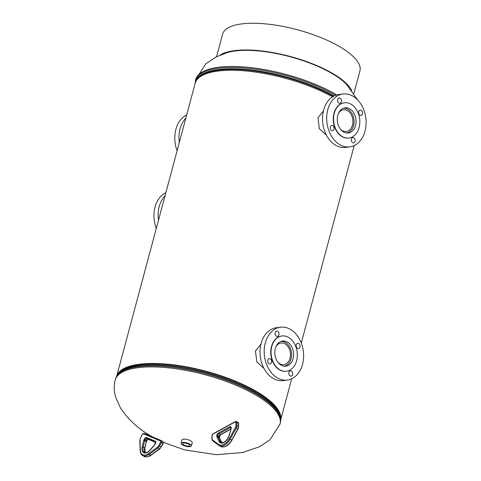 <?xml version="1.0" encoding="UTF-8"?>
<svg xmlns="http://www.w3.org/2000/svg" width="481" height="481" viewBox="0 0 481 481"><rect width="100%" height="100%" fill="white"/><g stroke="black" fill="none" stroke-linecap="round" stroke-linejoin="round"><path stroke-width="0.72" d="M260.924 344.162L255.483 351.004L256.83 361.922L263.997 368.47M323.406 110.973L317.965 117.809L319.324 128.746L326.479 135.275M116.733 376.034L195.184 83.261A84.86 28.145 15 0 1 247.252 71.11A84.86 28.145 15 0 1 332.551 96.867M116.757 375.998A84.86 28.145 15 0 1 205.88 371.212A84.86 28.145 15 0 1 280.67 419.919M119.781 372.528A83.971 27.85 15 0 1 205.802 371.5A83.971 27.85 15 0 1 279.786 415.398A83.971 27.85 15 0 0 255.104 391.095A83.971 27.85 15 0 0 119.781 372.528M182.606 443.692A3.734 1.239 -165 0 0 186.069 445.797A3.734 1.239 -165 0 0 189.833 445.514A3.734 1.239 -165 0 0 189.845 445.43A3.734 1.239 -165 0 0 186.424 443.332A3.734 1.239 -165 0 0 182.624 443.584A3.734 1.239 -165 0 0 182.606 443.692M192.19 442.833A5.333 1.768 -165 0 0 192.244 442.7A5.333 1.768 -165 0 0 192.262 442.562A5.333 1.768 -165 0 0 187.343 439.562A5.333 1.768 -165 0 0 181.944 439.941L181.078 443.181A5.333 1.768 -165 0 0 181.054 443.32A5.333 1.768 -165 0 0 185.973 446.32A5.333 1.768 -165 0 0 191.378 445.941A5.333 1.768 -165 0 0 191.396 445.797A5.333 1.768 -165 0 0 186.478 442.797A5.333 1.768 -165 0 0 181.078 443.181M278.114 362.542A10.907 8.009 82.6 0 0 283.808 364.646A10.907 8.009 82.6 0 0 290.019 358.219A10.907 8.009 82.6 0 0 281.012 343.019A10.907 8.009 82.6 0 0 276.04 346.5M284 366.167L283.976 366.173A12.44 9.139 82.6 0 0 284 366.167A12.44 9.139 82.6 0 0 291.095 358.838A12.44 9.139 82.6 0 0 280.814 341.492A12.44 9.139 82.6 0 0 280.784 341.498L280.814 341.492M267.833 360.233A2.664 1.96 82.6 0 0 270.033 363.955A2.664 1.96 82.6 0 0 271.555 362.379A2.664 1.96 82.6 0 0 269.354 358.664A2.664 1.96 82.6 0 0 267.833 360.233M275.198 332.756A2.664 1.96 82.6 0 0 277.399 336.472A2.664 1.96 82.6 0 0 278.92 334.902A2.664 1.96 82.6 0 0 276.713 331.181A2.664 1.96 82.6 0 0 275.198 332.756M296.254 344.895A2.664 1.96 82.6 0 0 298.454 348.611A2.664 1.96 82.6 0 0 299.976 347.041A2.664 1.96 82.6 0 0 297.769 343.32A2.664 1.96 82.6 0 0 296.254 344.895M288.889 372.378A2.664 1.96 82.6 0 0 291.089 376.094A2.664 1.96 82.6 0 0 292.61 374.519A2.664 1.96 82.6 0 0 290.41 370.803A2.664 1.96 82.6 0 0 288.889 372.378M280.483 327.2L276.298 327.741A26.659 19.583 82.6 0 0 261.105 343.446A26.659 19.583 82.6 0 0 283.135 380.615L287.319 380.074A26.659 19.583 82.6 0 0 302.513 364.37A26.659 19.583 82.6 0 0 280.483 327.2A26.659 19.583 82.6 0 0 265.29 342.905A26.659 19.583 82.6 0 0 287.319 380.074M281.776 335.997A17.773 13.053 82.6 0 0 281.625 336.015A17.773 13.053 82.6 0 0 271.494 346.482A17.773 13.053 82.6 0 0 286.183 371.26A17.773 13.053 82.6 0 0 286.333 371.242M296.609 360.75A17.773 13.053 82.6 0 0 281.926 335.972A17.773 13.053 82.6 0 0 271.795 346.446A17.773 13.053 82.6 0 0 286.484 371.224A17.773 13.053 82.6 0 0 296.609 360.75M275.342 348.491A12.686 9.319 82.6 0 0 285.828 366.185A12.686 9.319 82.6 0 0 293.061 358.706A12.686 9.319 82.6 0 0 282.575 341.017A12.686 9.319 82.6 0 0 275.342 348.491M158.489 220.19A26.659 19.583 -97.4 0 1 159.241 206.541A26.659 19.583 -97.4 0 1 165.031 195.791M156.283 228.439A26.659 19.583 -97.4 0 1 155.056 207.083A26.659 19.583 -97.4 0 1 165.867 192.665M340.602 129.347A10.907 8.009 82.6 0 0 346.29 131.451A10.907 8.009 82.6 0 0 352.507 125.03A10.907 8.009 82.6 0 0 343.494 109.824A10.907 8.009 82.6 0 0 338.528 113.306M346.488 132.972L346.458 132.978A12.44 9.139 82.6 0 0 346.488 132.972A12.44 9.139 82.6 0 0 353.577 125.643A12.44 9.139 82.6 0 0 343.296 108.303A12.44 9.139 82.6 0 0 343.272 108.303L343.272 108.303M330.315 127.044A2.664 1.96 82.6 0 0 332.521 130.76A2.664 1.96 82.6 0 0 334.036 129.191A2.664 1.96 82.6 0 0 331.836 125.469A2.664 1.96 82.6 0 0 330.315 127.044M337.68 99.561A2.664 1.96 82.6 0 0 339.881 103.277A2.664 1.96 82.6 0 0 341.402 101.707A2.664 1.96 82.6 0 0 339.201 97.992A2.664 1.96 82.6 0 0 337.68 99.561M358.736 111.7A2.664 1.96 82.6 0 0 360.936 115.416A2.664 1.96 82.6 0 0 362.458 113.847A2.664 1.96 82.6 0 0 360.257 110.131A2.664 1.96 82.6 0 0 358.736 111.7M351.37 139.183A2.664 1.96 82.6 0 0 353.577 142.899A2.664 1.96 82.6 0 0 355.092 141.33A2.664 1.96 82.6 0 0 352.892 137.614A2.664 1.96 82.6 0 0 351.37 139.183M342.971 94.005L338.786 94.547A26.659 19.583 82.6 0 0 323.593 110.257A26.659 19.583 82.6 0 0 345.617 147.42L349.807 146.879A26.659 19.583 82.6 0 0 365.001 131.175A26.659 19.583 82.6 0 0 342.971 94.005A26.659 19.583 82.6 0 0 327.777 109.716A26.659 19.583 82.6 0 0 349.807 146.879M344.258 102.802A17.773 13.053 82.6 0 0 344.107 102.82A17.773 13.053 82.6 0 0 333.982 113.294A17.773 13.053 82.6 0 0 348.665 138.071A17.773 13.053 82.6 0 0 348.815 138.047M359.097 127.561A17.773 13.053 82.6 0 0 344.408 102.784A17.773 13.053 82.6 0 0 334.277 113.251A17.773 13.053 82.6 0 0 348.965 138.029A17.773 13.053 82.6 0 0 359.097 127.561M337.824 115.296A12.686 9.319 82.6 0 0 348.316 132.99A12.686 9.319 82.6 0 0 355.543 125.511A12.686 9.319 82.6 0 0 345.057 107.822A12.686 9.319 82.6 0 0 337.824 115.296M179.317 142.46A26.659 19.583 -97.4 0 1 180.068 128.812A26.659 19.583 -97.4 0 1 185.858 118.061M177.11 150.703A26.659 19.583 -97.4 0 1 175.884 129.353A26.659 19.583 -97.4 0 1 186.694 114.935M227.471 52.525A70.196 23.28 15 0 1 331.355 73.13A70.196 23.28 15 0 1 346.53 84.428M353.878 93.512L359.932 70.929A71.086 23.575 -165 0 0 339.105 46.344A71.086 23.575 -165 0 0 267.141 24.05A71.086 23.575 -165 0 0 222.607 34.133L216.558 56.716M219.949 55.177A71.086 23.575 15 0 1 331.95 73.058A71.086 23.575 15 0 1 351.713 90.482M152.711 436.995L151.545 436.333C138.348 428.968 127.976 419.48 120.436 407.858L115.656 397.162C113.925 391.318 113.781 385.582 115.23 379.948A85.299 28.289 15 0 1 168.669 367.851A85.299 28.289 15 0 1 255.026 394.606A85.299 28.289 15 0 1 280.02 424.104L270.045 439.718L259.572 446.717L242.532 452.549L216.228 454.701L184.409 449.831L163.414 442.37M255.122 392.135A84.428 28 15 0 1 277.988 411.706L278.277 412.199A84.848 28.138 15 0 0 255.291 392.526A84.848 28.138 15 0 0 122.691 370.514L123.184 370.226A84.428 28 15 0 1 255.122 392.135M115.23 379.948L115.506 378.914A85.299 28.289 15 0 1 168.951 366.811A85.299 28.289 15 0 1 255.309 393.566A85.299 28.289 15 0 1 280.297 423.07C281.157 419.588 280.483 415.969 278.277 412.199M336.838 94.937A85.299 28.289 -165 0 0 335.528 94.174A85.299 28.289 -165 0 0 249.17 67.418A85.299 28.289 -165 0 0 195.731 79.521L205.772 63.847L216.095 56.944L227.531 52.507M333.441 96.332A84.428 28 -165 0 0 252.501 70.743A84.428 28 -165 0 0 197.18 79.461M335.522 95.364A85.299 28.289 -165 0 0 335.251 95.214A85.299 28.289 -165 0 0 248.893 68.452A85.299 28.289 -165 0 0 195.448 80.555L195.076 83.664M334.073 95.996A84.848 28.138 -165 0 0 247.414 69.583A84.848 28.138 -165 0 0 195.442 82.443M160.462 440.933L143.392 433.784A1.064 0.631 -60 0 0 142.316 434.487L140.494 438.005A2.844 1.683 -60 0 0 140.019 439.85L140.332 450.18A9.951 5.892 -60 0 0 148.461 453.583L157.461 447.162A2.844 1.683 -60 0 0 158.736 445.64L160.558 442.123A1.064 0.631 -60 0 0 160.462 440.933A0.709 0.571 112.7 0 1 161.285 440.59A1.78 1.052 120 0 1 161.357 440.626A1.78 1.052 120 0 1 161.448 442.574L159.62 446.091L161.111 446.951L162.933 443.434A1.78 1.052 -60 0 0 162.849 441.486A1.78 1.052 -60 0 0 162.776 441.45L161.424 440.668M158.736 445.64L159.62 446.091A3.553 2.104 120 0 1 158.033 447.985L159.518 448.845A3.553 2.104 -60 0 0 161.111 446.951L159.86 448.881A0.709 0.349 -125.5 0 1 159.518 448.845L150.523 455.267A10.66 6.313 -60 0 1 144.114 456.373L142.623 455.513A10.66 6.313 120 0 0 149.032 454.413L150.523 455.267A0.709 0.349 -125.5 0 0 150.86 455.303C151.082 455.79 145.148 457.978 144.114 456.373M160.558 442.123L163.173 443.596L161.213 447.071M142.316 434.487L144.168 433.417A0.709 0.571 112.7 0 1 144.216 433.441L161.177 440.548M157.461 447.162A0.709 0.349 -125.5 0 0 158.033 447.985L149.032 454.413A0.709 0.349 54.5 0 1 148.461 453.583M143.963 439.79L144.45 438.846A2.044 1.209 120 0 1 146.513 437.506L155.291 441.185A2.044 1.209 120 0 1 155.471 443.464L154.984 444.408A2.044 1.209 120 0 1 154.533 445.069L149.982 450.276A7.714 4.563 120 0 1 143.909 452.825A7.714 4.563 120 0 1 142.178 447.005L143.687 440.53A2.044 1.209 120 0 1 143.963 439.79L144.847 440.241A1.335 0.788 -60 0 0 144.667 440.722L146.158 441.582A1.335 0.788 120 0 1 146.338 441.095L146.825 440.157A1.335 0.788 120 0 1 148.166 439.279L155.597 442.394L148.22 439.309A0.709 0.571 -67.3 0 1 148.166 439.279L146.681 438.419A1.335 0.788 -60 0 0 145.334 439.297L147.066 440.319L146.579 441.263L144.847 440.241L145.334 439.297L144.45 438.846M143.687 440.53L144.667 440.722L143.158 447.198L144.649 448.058L146.362 441.835L144.853 448.31L145.292 452.609M145.244 452.603A7.005 4.143 120 0 1 144.649 448.058L144.853 448.31M142.178 447.005L143.158 447.198A7.005 4.143 -60 0 0 144.45 452.344C145.905 453.096 147.733 452.344 149.94 450.09L149.982 450.276M155.291 441.185A0.709 0.571 -67.3 0 0 155.459 442.099L155.519 442.135A1.335 0.788 -60 0 0 155.459 442.099L146.681 438.419A0.709 0.571 -67.3 0 1 146.513 437.506M148.274 439.327A0.709 0.571 -67.3 0 1 148.22 439.309L147.066 440.319M140.494 438.005L142.298 434.529M163.173 443.596L162.849 441.486L161.357 440.626L144.168 433.417A0.709 0.571 112.7 0 0 143.392 433.784M140.019 439.85A0.709 0.415 178.3 0 0 139.809 440.163L140.47 438.047M140.332 450.18A0.709 0.415 178.3 0 0 140.121 450.487C140.494 453.379 141.33 455.056 142.623 455.513M159.945 448.593A0.709 0.349 -125.5 0 1 159.86 448.881L150.86 455.303M231.812 440.103L237.758 428.854A3.553 2.104 -60 0 0 238.408 426.533L238.402 423.25L236.917 422.39L236.917 425.673A3.553 2.104 120 0 1 236.267 427.994L230.201 439.141A10.66 6.313 120 0 1 219.192 445.616A10.66 6.313 120 0 1 218.843 445.388A0.709 0.571 126.3 0 1 218.801 445.358L220.683 446.47A10.66 6.313 -60 0 0 231.692 440.001L229.329 438.672L235.395 427.525A2.844 1.683 -60 0 0 235.912 425.667L235.912 422.384A1.064 0.631 -60 0 0 235.143 421.921L212.879 434.157A1.064 0.631 -60 0 0 212.121 435.461L212.121 438.744A2.844 1.683 -60 0 0 212.644 440.025L218.723 444.498A9.951 5.892 -60 0 0 229.329 438.672M238.017 422.408L238.606 423.527A0.709 0.403 179.9 0 0 238.402 423.25A1.78 1.052 -60 0 0 238.017 422.408L236.532 421.554A1.78 1.052 120 0 1 236.917 422.39A0.709 0.403 179.9 0 0 235.912 422.384M238.606 423.527L238.606 426.809A0.709 0.403 179.9 0 0 238.408 426.533L236.917 425.673A0.709 0.403 179.9 0 0 235.912 425.667M237.873 428.956L235.395 427.525M218.759 445.322L212.764 440.909A0.709 0.571 126.3 0 1 212.716 440.885L218.801 445.358A0.709 0.571 126.3 0 1 218.723 444.498M218.29 433.038L229.738 426.743A2.044 1.209 120 0 1 231.205 427.633L231.205 428.511A2.044 1.209 120 0 1 231.09 429.226L229.112 435.762A7.714 4.563 120 0 1 224.026 442.466A7.714 4.563 120 0 1 218.933 441.36L216.943 437.001A2.044 1.209 120 0 1 216.829 436.411L216.829 435.533A2.044 1.209 120 0 1 218.29 433.038A0.709 0.409 61.2 0 0 218.789 433.91A1.335 0.788 -60 0 0 217.833 435.539L217.833 436.417A1.335 0.788 -60 0 0 217.911 436.802L219.901 441.161A7.005 4.143 -60 0 0 221.019 442.442C223.978 443.235 226.611 441.035 228.926 435.846L229.112 435.762M221.813 442.706A7.005 4.143 120 0 1 221.386 442.021L219.901 441.161A0.709 0.529 155.5 0 0 218.933 441.36M221.603 442.412A0.709 0.529 155.5 0 0 221.386 442.021L219.396 437.662L217.911 436.802A0.709 0.529 -24.5 0 0 216.943 437.001M221.855 442.712L219.576 437.854A0.709 0.529 -24.5 0 0 219.396 437.662A1.335 0.788 120 0 1 219.324 437.277L217.833 436.417A0.709 0.403 -0.1 0 0 216.829 436.411M219.576 437.854L219.522 437.554A0.709 0.403 -0.1 0 0 219.324 437.277L219.324 436.399L217.833 435.539A0.709 0.403 -0.1 0 0 216.829 435.533M219.468 437.71A0.709 0.403 -0.1 0 0 219.522 437.554L219.522 436.676A0.709 0.403 -0.1 0 0 219.324 436.399A1.335 0.788 120 0 1 220.274 434.77L218.789 433.91L230.237 427.621L230.988 428.054M219.522 436.676L220.617 434.806A0.709 0.409 61.2 0 1 220.274 434.77L230.988 428.884M231.205 427.633A0.709 0.403 -0.1 0 0 230.988 427.916L230.904 427.567A1.335 0.788 -60 0 0 230.237 427.621A0.709 0.409 61.2 0 1 229.738 426.743M228.926 435.846L231.09 429.226M230.91 429.311L230.988 428.799A0.709 0.403 -0.1 0 1 231.205 428.511M212.121 438.744A0.709 0.403 179.9 0 0 211.905 439.027L211.905 435.744A0.709 0.403 -0.1 0 1 212.121 435.461M212.644 440.025A0.709 0.571 126.3 0 0 212.716 440.885L211.905 439.027M211.905 435.744L213.035 433.82A0.709 0.409 61.2 0 0 212.879 434.157M235.642 421.621A0.709 0.409 61.2 0 0 235.143 421.921M280.67 419.961L291.702 378.781M301.286 343.013L354.19 145.593M115.506 378.914C116.498 375.469 118.891 372.667 122.691 370.514M280.02 424.104L280.297 423.07M357.473 99.741L346.476 84.373M195.731 79.521L195.448 80.555M192.244 442.7L191.378 445.941M281.625 336.015L281.926 335.972M286.183 371.26L286.484 371.224M344.107 102.82L344.408 102.784M348.665 138.071L348.965 138.029M155.513 442.123L154.491 444.889L149.94 450.09M146.362 441.835L146.579 441.263M139.809 440.163L140.121 450.487M230.952 429.124L220.617 434.806M230.988 427.916L230.988 428.799M238.606 426.809L238.005 429.01L231.938 440.157C228.505 445.791 224.747 447.895 220.683 446.47M236.532 421.554L235.299 421.584L213.035 433.82"/></g></svg>
